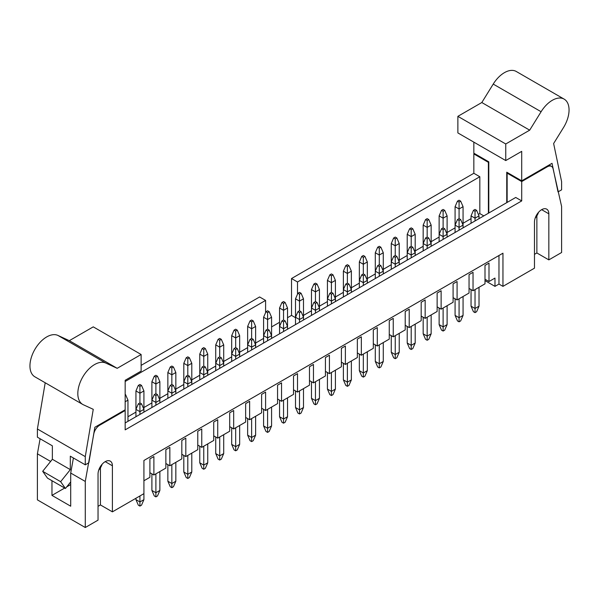 <?xml version="1.0" encoding="UTF-8"?>
<svg xmlns="http://www.w3.org/2000/svg" width="599" height="599" viewBox="0 0 599 599"><rect width="100%" height="100%" fill="white"/><g stroke="black" fill="none" stroke-linecap="round" stroke-linejoin="round"><path stroke-width="0.9" d="M475.029 209.44L473.435 210.361L475.029 211.282L476.632 210.361L475.029 209.44M479.02 287.288L479.02 306.179L476.632 311.705L475.029 312.626L473.435 311.705L471.046 306.179L471.046 289.594M473.435 210.361L471.046 215.887L475.029 218.193L475.029 211.282M475.029 220.956L475.029 218.193L479.02 215.887L476.632 210.361M471.046 223.255L471.046 215.887M471.046 306.179L475.029 308.478L475.029 289.594M479.02 215.887L479.02 218.65M475.029 312.626L475.029 308.478L479.02 306.179M459.074 200.223L457.479 201.144L459.074 202.065L460.668 201.144L459.074 200.223M457.479 201.144L455.083 206.677L459.074 208.976L459.074 202.065M459.074 218.65L457.479 219.571L459.074 220.492L460.668 219.571L459.074 218.65L459.074 208.976L463.064 206.677L460.668 201.144M457.479 219.571L455.083 225.104L455.083 206.677M463.064 206.677L463.064 225.104L460.668 219.571M463.064 296.505L463.064 315.388L460.668 320.914L459.074 321.835L457.479 320.914L455.083 315.388L455.083 298.804M459.074 220.492L459.074 227.403L455.083 225.104L455.083 232.472M463.064 227.867L463.064 225.104L459.074 227.403L459.074 230.166M455.083 315.388L459.074 317.695L459.074 298.804M459.074 321.835L459.074 317.695L463.064 315.388M443.118 227.867L441.523 228.788L443.118 229.709L444.713 228.788L443.118 227.867L443.118 218.193L439.127 215.887L441.523 210.361L443.118 211.282L444.713 210.361L443.118 209.44L441.523 210.361M447.109 305.715L447.109 324.598L444.713 330.131L443.118 331.052L441.523 330.131L439.127 324.598L439.127 308.021M441.523 228.788L439.127 234.314L439.127 215.887M443.118 229.709L443.118 236.62L439.127 234.314L439.127 241.682M444.713 210.361L447.109 215.887L447.109 234.314L444.713 228.788M447.109 237.077L447.109 234.314L443.118 236.62L443.118 239.383M439.127 324.598L443.118 326.904L443.118 308.021M443.118 331.052L443.118 326.904L447.109 324.598M427.162 237.077L425.567 237.998L427.162 238.919L428.757 237.998L427.162 237.077L427.162 227.403L423.171 225.104L425.567 219.571L427.162 220.492L428.757 219.571L427.162 218.65L425.567 219.571M431.153 314.924L431.153 333.815L428.757 339.341L427.162 340.262L425.567 339.341L423.171 333.815L423.171 317.23M425.567 237.998L423.171 243.523L423.171 225.104M427.162 238.919L427.162 245.83L423.171 243.523L423.171 250.899M428.757 219.571L431.153 225.104L431.153 243.523L428.757 237.998M431.153 246.294L431.153 243.523L427.162 245.83L427.162 248.592M423.171 333.815L427.162 336.114L427.162 317.23M427.162 340.262L427.162 336.114L431.153 333.815M411.206 246.294L409.611 247.215L411.206 248.136L412.801 247.215L411.206 246.294L411.206 236.62L407.215 234.314L409.611 228.788L411.206 229.709L412.801 228.788L411.206 227.867L409.611 228.788M415.189 324.141L415.189 343.025L412.801 348.558L411.206 349.479L409.611 348.558L407.215 343.025L407.215 326.44M409.611 247.215L407.215 252.741L407.215 234.314M411.206 248.136L411.206 255.039L407.215 252.741L407.215 260.108M412.801 228.788L415.189 234.314L415.189 252.741L412.801 247.215M415.189 255.503L415.189 252.741L411.206 255.039L411.206 257.81M407.215 343.025L411.206 345.331L411.206 326.44M411.206 349.479L411.206 345.331L415.189 343.025M443.118 211.282L443.118 218.193L447.109 215.887M427.162 220.492L427.162 227.403L431.153 225.104M411.206 229.709L411.206 236.62L415.189 234.314M395.243 237.077L393.648 237.998L395.243 238.919L396.845 237.998L395.243 237.077M393.648 237.998L391.259 243.523L395.243 245.83L395.243 238.919M395.243 255.503L393.648 256.424L395.243 257.345L396.845 256.424L395.243 255.503L395.243 245.83L399.234 243.523L396.845 237.998M393.648 256.424L391.259 261.95L391.259 243.523M399.234 243.523L399.234 261.95L396.845 256.424M399.234 333.351L399.234 352.242L396.845 357.768L395.243 358.689L393.648 357.768L391.259 352.242L391.259 335.657M395.243 257.345L395.243 264.256L391.259 261.95L391.259 269.325M399.234 264.713L399.234 261.95L395.243 264.256L395.243 267.019M391.259 352.242L395.243 354.541L395.243 335.657M395.243 358.689L395.243 354.541L399.234 352.242M379.287 246.294L377.692 247.215L379.287 248.136L380.882 247.215L379.287 246.294M377.692 247.215L375.296 252.741L379.287 255.039L379.287 248.136M379.287 264.713L377.692 265.634L379.287 266.562L380.882 265.634L379.287 264.713L379.287 255.039L383.278 252.741L380.882 247.215M377.692 265.634L375.296 271.167L375.296 252.741M383.278 252.741L383.278 271.167L380.882 265.634M383.278 342.568L383.278 361.452L380.882 366.977L379.287 367.898L377.692 366.977L375.296 361.452L375.296 344.867M379.287 266.562L379.287 273.466L375.296 271.167L375.296 278.535M383.278 273.93L383.278 271.167L379.287 273.466L379.287 276.229M375.296 361.452L379.287 363.758L379.287 344.867M379.287 367.898L379.287 363.758L383.278 361.452M363.331 255.503L361.736 256.424L363.331 257.345L364.926 256.424L363.331 255.503M361.736 256.424L359.34 261.95L363.331 264.256L363.331 257.345M363.331 273.93L361.736 274.851L363.331 275.772L364.926 274.851L363.331 273.93L363.331 264.256L367.322 261.95L364.926 256.424M361.736 274.851L359.34 280.377L359.34 261.95M367.322 261.95L367.322 280.377L364.926 274.851M367.322 351.778L367.322 370.669L364.926 376.194L363.331 377.115L361.736 376.194L359.34 370.669L359.34 354.084M363.331 275.772L363.331 282.683L359.34 280.377L359.34 287.752M367.322 283.14L367.322 280.377L363.331 282.683L363.331 285.446M359.34 370.669L363.331 372.967L363.331 354.084M363.331 377.115L363.331 372.967L367.322 370.669M347.375 264.713L345.78 265.634L347.375 266.562L348.97 265.634L347.375 264.713M345.78 265.634L343.384 271.167L347.375 273.466L347.375 266.562M347.375 283.14L345.78 284.061L347.375 284.982L348.97 284.061L347.375 283.14L347.375 273.466L351.366 271.167L348.97 265.634M345.78 284.061L343.384 289.594L343.384 271.167M351.366 271.167L351.366 289.594L348.97 284.061M351.366 360.995L351.366 379.878L348.97 385.404L347.375 386.325L345.78 385.404L343.384 379.878L343.384 363.293M347.375 284.982L347.375 291.893L343.384 289.594L343.384 296.962M351.366 292.357L351.366 289.594L347.375 291.893L347.375 294.656M343.384 379.878L347.375 382.184L347.375 363.293M347.375 386.325L347.375 382.184L351.366 379.878M331.419 273.93L329.824 274.851L331.419 275.772L333.014 274.851L331.419 273.93M329.824 274.851L327.428 280.377L331.419 282.683L331.419 275.772M331.419 292.357L329.824 293.278L331.419 294.199L333.014 293.278L331.419 292.357L331.419 282.683L335.403 280.377L333.014 274.851M329.824 293.278L327.428 298.804L327.428 280.377M335.403 280.377L335.403 298.804L333.014 293.278M335.403 370.204L335.403 389.088L333.014 394.621L331.419 395.542L329.824 394.621L327.428 389.088L327.428 372.511M331.419 294.199L331.419 301.11L327.428 298.804L327.428 306.171M335.403 301.567L335.403 298.804L331.419 301.11L331.419 303.873M327.428 389.088L331.419 391.394L331.419 372.511M331.419 395.542L331.419 391.394L335.403 389.088M315.456 283.14L313.861 284.061L315.456 284.982L317.058 284.061L315.456 283.14M313.861 284.061L311.473 289.594L315.456 291.893L315.456 284.982M315.456 301.567L313.861 302.488L315.456 303.408L317.058 302.488L315.456 301.567L315.456 291.893L319.447 289.594L317.058 284.061M313.861 302.488L311.473 308.013L311.473 289.594M319.447 289.594L319.447 308.013L317.058 302.488M319.447 379.414L319.447 398.305L317.058 403.831L315.456 404.752L313.861 403.831L311.473 398.305L311.473 381.72M315.456 303.408L315.456 310.319L311.473 308.013L311.473 315.388M319.447 310.784L319.447 308.013L315.456 310.319L315.456 313.082M311.473 398.305L315.456 400.611L315.456 381.72M315.456 404.752L315.456 400.611L319.447 398.305M299.5 292.357L297.905 293.278L299.5 294.199L301.095 293.278L299.5 292.357M297.905 293.278L295.509 298.804L299.5 301.11L299.5 294.199M299.5 310.784L297.905 311.705L299.5 312.626L301.095 311.705L299.5 310.784L299.5 301.11L303.491 298.804L301.095 293.278M297.905 311.705L295.509 317.23L295.509 298.804M303.491 298.804L303.491 317.23L301.095 311.705M303.491 388.631L303.491 407.515L301.095 413.048L299.5 413.969L297.905 413.048L295.509 407.515L295.509 390.937M299.5 312.626L299.5 319.537L295.509 317.23L295.509 324.598M303.491 319.993L303.491 317.23L299.5 319.537L299.5 322.299M295.509 407.515L299.5 409.821L299.5 390.937M299.5 413.969L299.5 409.821L303.491 407.515M283.544 301.567L281.949 302.488L283.544 303.408L285.139 302.488L283.544 301.567M281.949 302.488L279.553 308.013L283.544 310.319L283.544 303.408M283.544 319.993L281.949 320.914L283.544 321.835L285.139 320.914L283.544 319.993L283.544 310.319L287.535 308.013L285.139 302.488M281.949 320.914L279.553 326.44L279.553 308.013M287.535 308.013L287.535 326.44L285.139 320.914M287.535 397.841L287.535 416.732L285.139 422.258L283.544 423.179L281.949 422.258L279.553 416.732L279.553 400.147M283.544 321.835L283.544 328.746L279.553 326.44L279.553 333.815M287.535 329.203L287.535 326.44L283.544 328.746L283.544 331.509M279.553 416.732L283.544 419.03L283.544 400.147M283.544 423.179L283.544 419.03L287.535 416.732M267.588 310.784L265.993 311.705L267.588 312.626L269.183 311.705L267.588 310.784M265.993 311.705L263.597 317.23L267.588 319.537L267.588 312.626M267.588 329.203L265.993 330.131L267.588 331.052L269.183 330.131L267.588 329.203L267.588 319.537L271.579 317.23L269.183 311.705M265.993 330.131L263.597 335.657L263.597 317.23M271.579 317.23L271.579 335.657L269.183 330.131M271.579 407.058L271.579 425.941L269.183 431.467L267.588 432.396L265.993 431.467L263.597 425.941L263.597 409.357M267.588 331.052L267.588 337.956L263.597 335.657L263.597 343.025M271.579 338.42L271.579 335.657L267.588 337.956L267.588 340.726M263.597 425.941L267.588 428.248L267.588 409.357M267.588 432.396L267.588 428.248L271.579 425.941M251.632 319.993L250.038 320.914L251.632 321.835L253.227 320.914L251.632 319.993M250.038 320.914L247.642 326.44L251.632 328.746L251.632 321.835M251.632 338.42L250.038 339.341L251.632 340.262L253.227 339.341L251.632 338.42L251.632 328.746L255.623 326.44L253.227 320.914M250.038 339.341L247.642 344.867L247.642 326.44M255.623 326.44L255.623 344.867L253.227 339.341M255.623 416.268L255.623 435.159L253.227 440.684L251.632 441.605L250.038 440.684L247.642 435.159L247.642 418.574M251.632 340.262L251.632 347.173L247.642 344.867L247.642 352.242M255.623 347.63L255.623 344.867L251.632 347.173L251.632 349.936M247.642 435.159L251.632 437.457L251.632 418.574M251.632 441.605L251.632 437.457L255.623 435.159M235.677 329.203L234.074 330.131L235.677 331.052L237.271 330.131L235.677 329.203M234.074 330.131L231.686 335.657L235.677 337.956L235.677 331.052M235.677 347.63L234.074 348.551L235.677 349.472L237.271 348.551L235.677 347.63L235.677 337.956L239.66 335.657L237.271 330.131M234.074 348.551L231.686 354.084L231.686 335.657M239.66 335.657L239.66 354.084L237.271 348.551M239.66 425.485L239.66 444.368L237.271 449.894L235.677 450.815L234.074 449.894L231.686 444.368L231.686 427.783M235.677 349.472L235.677 356.383L231.686 354.084L231.686 361.452M239.66 356.847L239.66 354.084L235.677 356.383L235.677 359.145M231.686 444.368L235.677 446.674L235.677 427.783M235.677 450.815L235.677 446.674L239.66 444.368M219.713 338.42L218.118 339.341L219.713 340.262L221.308 339.341L219.713 338.42M218.118 339.341L215.73 344.867L219.713 347.173L219.713 340.262M219.713 356.847L218.118 357.768L219.713 358.689L221.308 357.768L219.713 356.847L219.713 347.173L223.704 344.867L221.308 339.341M218.118 357.768L215.73 363.293L215.73 344.867M223.704 344.867L223.704 363.293L221.308 357.768M223.704 434.694L223.704 453.585L221.308 459.111L219.713 460.032L218.118 459.111L215.73 453.585L215.73 437M219.713 358.689L219.713 365.6L215.73 363.293L215.73 370.661M223.704 366.056L223.704 363.293L219.713 365.6L219.713 368.363M215.73 453.585L219.713 455.884L219.713 437M219.713 460.032L219.713 455.884L223.704 453.585M203.757 347.63L202.162 348.551L203.757 349.472L205.352 348.551L203.757 347.63M202.162 348.551L199.767 354.084L203.757 356.383L203.757 349.472M203.757 366.056L202.162 366.977L203.757 367.898L205.352 366.977L203.757 366.056L203.757 356.383L207.748 354.084L205.352 348.551M202.162 366.977L199.767 372.511L199.767 354.084M207.748 354.084L207.748 372.511L205.352 366.977M207.748 443.911L207.748 462.795L205.352 468.321L203.757 469.242L202.162 468.321L199.767 462.795L199.767 446.21M203.757 367.898L203.757 374.809L199.767 372.511L199.767 379.878M207.748 375.274L207.748 372.511L203.757 374.809L203.757 377.572M199.767 462.795L203.757 465.101L203.757 446.21M203.757 469.242L203.757 465.101L207.748 462.795M187.801 375.274L186.207 376.194L187.801 377.115L189.396 376.194L187.801 375.274L187.801 365.6L183.811 363.293L186.207 357.768L187.801 358.689L189.396 357.768L187.801 356.847L186.207 357.768M191.792 453.121L191.792 472.005L189.396 477.538L187.801 478.459L186.207 477.538L183.811 472.005L183.811 455.427M186.207 376.194L183.811 381.72L183.811 363.293M187.801 377.115L187.801 384.026L183.811 381.72L183.811 389.088M189.396 357.768L191.792 363.293L191.792 381.72L189.396 376.194M191.792 384.483L191.792 381.72L187.801 384.026L187.801 386.789M183.811 472.005L187.801 474.311L187.801 455.427M187.801 478.459L187.801 474.311L191.792 472.005M171.846 384.483L170.251 385.404L171.846 386.325L173.44 385.404L171.846 384.483L171.846 374.809L167.855 372.511L170.251 366.977L171.846 367.898L173.44 366.977L171.846 366.056L170.251 366.977M175.836 462.331L175.836 481.222L173.44 486.747L171.846 487.668L170.251 486.747L167.855 481.222L167.855 464.637M170.251 385.404L167.855 390.93L167.855 372.511M171.846 386.325L171.846 393.236L167.855 390.93L167.855 398.305M173.44 366.977L175.836 372.511L175.836 390.93L173.44 385.404M175.836 393.7L175.836 390.93L171.846 393.236L171.846 395.999M167.855 481.222L171.846 483.52L171.846 464.637M171.846 487.668L171.846 483.52L175.836 481.222M187.801 358.689L187.801 365.6L191.792 363.293M171.846 367.898L171.846 374.809L175.836 372.511M155.89 375.274L154.287 376.194L155.89 377.115L157.485 376.194L155.89 375.274M154.287 376.194L151.899 381.72L155.89 384.026L155.89 377.115M155.89 393.7L154.287 394.621L155.89 395.542L157.485 394.621L155.89 393.7L155.89 384.026L159.873 381.72L157.485 376.194M154.287 394.621L151.899 400.147L151.899 381.72M159.873 381.72L159.873 400.147L157.485 394.621M159.873 471.548L159.873 490.431L157.485 495.965L155.89 496.885L154.287 495.965L151.899 490.431L151.899 473.846M155.89 395.542L155.89 402.446L151.899 400.147L151.899 407.515M159.873 402.91L159.873 400.147L155.89 402.446L155.89 405.216M151.899 490.431L155.89 492.737L155.89 473.846M155.89 496.885L155.89 492.737L159.873 490.431M139.926 384.483L138.332 385.404L139.926 386.325L141.521 385.404L139.926 384.483M138.332 385.404L135.943 390.93L139.926 393.236L139.926 386.325M139.926 402.91L138.332 403.831L139.926 404.752L141.521 403.831L139.926 402.91L139.926 393.236L143.917 390.93L141.521 385.404M138.332 403.831L135.943 409.357L135.943 390.93M143.917 390.93L143.917 409.357L141.521 403.831M98.041 506.327L100.437 504.942L112.402 511.853L143.917 493.658L143.917 499.648L141.521 505.174L139.926 506.095L138.332 505.174L135.943 499.648L135.943 498.263M139.926 404.752L139.926 411.663L135.943 409.357L135.943 416.732M143.917 412.119L143.917 409.357L139.926 411.663L139.926 414.426M135.943 499.648L139.926 501.947L139.926 495.957M139.926 506.095L139.926 501.947L143.917 499.648M125.169 394.846L125.565 394.621L125.169 394.389M125.169 401.757L127.961 400.147L125.565 394.621M127.961 400.147L127.961 421.337M485.003 279.224L488.994 281.53L494.976 278.078L494.976 286.367L498.967 284.061L502.958 286.367L534.473 268.172L534.473 222.109A10.153 5.863 120 0 1 538.905 211.889A10.153 5.863 120 0 1 546.73 209.163A10.153 5.863 120 0 1 548.834 213.813L548.834 259.884L561.6 252.508L561.6 206.445L553.094 168.806A8.461 4.889 120 0 0 551.499 166.395A8.461 4.889 120 0 0 547.269 166.814L521.707 181.572L521.707 200.92L125.169 429.857L125.169 410.51L99.606 425.268A8.461 4.889 120 0 0 93.781 433.99L85.275 481.446L85.275 527.517L98.041 520.142L98.041 474.079A10.153 5.863 120 0 1 102.474 463.858A10.153 5.863 120 0 1 110.298 461.14A10.153 5.863 120 0 1 112.402 465.79L112.402 511.853M469.047 288.441L473.038 290.747L485.003 283.836L485.003 265.409L488.994 263.103L488.994 281.53M453.091 297.651L457.082 299.957L469.047 293.046L469.047 274.619L473.038 272.32L473.038 290.747M437.135 306.868L441.126 309.166L453.091 302.263L453.091 283.836L457.082 281.53L457.082 299.957M421.179 316.077L425.163 318.383L437.135 311.473L437.135 293.046L441.126 290.747L441.126 309.166M405.216 325.294L409.207 327.593L421.179 320.682L421.179 302.263L425.163 299.957L425.163 318.383M389.26 334.504L393.251 336.81L405.216 329.899L405.216 311.473L409.207 309.166L409.207 327.593M373.304 343.721L377.295 346.02L389.26 339.109L389.26 320.682L393.251 318.383L393.251 336.81M357.348 352.931L361.339 355.237L373.304 348.326L373.304 329.899L377.295 327.593L377.295 346.02M341.393 362.14L345.376 364.447L357.348 357.536L357.348 339.109L361.339 336.81L361.339 355.237M325.429 371.358L329.42 373.656L341.393 366.753L341.393 348.326L345.376 346.02L345.376 364.447M309.473 380.567L313.464 382.873L325.429 375.962L325.429 357.536L329.42 355.237L329.42 373.656M293.517 389.784L297.508 392.083L309.473 385.172L309.473 366.753L313.464 364.447L313.464 382.873M277.562 398.994L281.552 401.3L293.517 394.389L293.517 375.962L297.508 373.656L297.508 392.083M261.606 408.211L265.597 410.51L277.562 403.599L277.562 385.172L281.552 382.873L281.552 401.3M245.65 417.421L249.633 419.727L261.606 412.816L261.606 394.389L265.597 392.083L265.597 410.51M229.687 426.63L233.677 428.936L245.65 422.025L245.65 403.599L249.633 401.3L249.633 419.727M213.731 435.847L217.722 438.146L229.687 431.243L229.687 412.816L233.677 410.51L233.677 428.936M197.775 445.057L201.766 447.363L213.731 440.452L213.731 422.025L217.722 419.727L217.722 438.146M181.819 454.274L185.81 456.573L197.775 449.669L197.775 431.243L201.766 428.936L201.766 447.363M165.863 463.484L169.846 465.79L181.819 458.879L181.819 440.452L185.81 438.146L185.81 456.573M149.9 472.701L153.891 475L165.863 468.089L165.863 449.662L169.846 447.363L169.846 465.79M143.917 480.757L149.9 477.306L149.9 458.879L153.891 456.573L153.891 475M125.169 422.946L515.724 197.46L521.707 200.92M478.384 214.412L479.821 213.588L483.812 215.887M303.491 315.388L311.473 310.784M319.447 306.171L327.428 301.567M335.403 296.962L343.384 292.357M351.366 287.752L359.34 283.14M367.322 278.535L375.296 273.93M383.278 269.325L391.259 264.721M399.234 260.108L407.215 255.503M415.189 250.899L423.171 246.294M431.153 241.682L439.127 237.077M447.109 232.472L455.083 227.867M463.064 223.262L471.046 218.65M287.535 317.695L291.526 315.388L295.509 317.695M271.579 326.904L279.553 322.299M127.961 416.732L135.943 412.119M143.917 407.515L151.899 402.91M159.873 398.305L167.855 393.7M175.836 389.088L183.811 384.483M191.792 379.878L199.767 375.274M207.748 370.661L215.73 366.056M223.704 361.452L231.686 356.847M239.66 352.242L247.642 347.63M255.623 343.025L263.597 338.42M297.508 294.199L297.508 281.987L479.821 176.735L479.821 213.588M291.526 315.388L291.526 278.535L297.508 281.987M265.597 312.626L265.597 300.413L259.607 296.962L141.124 365.368M125.169 381.488L265.597 300.413M40.103 438.753L37.4 453.81L37.4 499.873L85.275 527.517M474.475 153.561L473.839 153.928L473.839 173.276L291.526 278.535M473.839 173.276L479.821 176.735M502.958 286.367L502.958 253.197L143.917 460.489L143.917 493.658M485.003 280.609L494.976 286.367M534.473 254.35L536.869 252.973L548.834 259.884M51.963 480.712L51.963 495.388L70.712 506.207L70.712 473.045L85.275 481.446M37.4 453.81L50.623 461.44M70.712 473.045L73.415 457.98M124.532 410.143L125.169 410.51M488.395 213.237L488.395 162.336L488.799 162.104M473.839 153.928L488.395 162.336M507.143 202.417L507.143 173.163L521.707 181.572M507.787 172.797L507.143 173.163M498.967 255.503L498.967 284.061M536.869 252.973L536.869 215.85M100.437 504.942L100.437 467.819M70.712 484.561L66.744 486.852M64.67 488.05L51.963 495.388M70.712 481.91L65.426 488.485L60.641 481.678L70.315 469.638L70.315 456.198L85.275 464.831L85.275 456.625L93.257 409.319L83.373 404.767A23.698 13.68 -60 0 1 82.729 404.43A23.698 13.68 -60 0 1 82.415 377.617A23.698 13.68 -60 0 1 105.776 363.054L117.187 368.318L141.124 354.496L141.124 371.081L125.169 380.29L125.169 409.776L94.852 427.274L88.869 462.757L85.275 464.831M70.315 469.638L52.36 459.276L52.36 445.828L37.4 437.195L37.4 428.989L45.202 382.761M37.4 428.989L85.275 456.625M105.776 363.054L57.908 335.418L69.319 340.674L93.257 326.859L141.124 354.496M69.319 340.674L117.187 368.318M57.908 335.418A23.698 13.68 120 0 0 34.547 349.981A23.698 13.68 120 0 0 34.854 376.793L82.729 404.43M52.36 459.276L42.686 471.308L47.478 478.122L65.426 488.485M42.686 471.308L60.641 481.678M102.13 464.24A10.153 5.863 -60 0 1 98.745 470.103M473.839 142.135L473.839 153.194L488.799 161.835L488.799 213.012M457.876 116.341L457.876 132.926L505.751 160.562L521.707 151.352L521.707 180.831L552.023 163.325L558.013 191.897L561.6 189.831L561.6 181.624L553.626 143.528L563.502 127.565A23.698 13.68 -60 0 0 564.146 99.127L516.278 71.483A23.698 13.68 120 0 0 493.224 84.085L481.813 102.526L457.876 116.341L505.751 143.977L505.751 160.562M506.747 202.642L506.747 172.198L521.707 180.831M493.224 84.085L541.099 111.728L529.688 130.163L505.751 143.977M529.688 130.163L481.813 102.526M541.099 111.728A23.698 13.68 -60 0 1 564.146 99.127M538.561 212.263A10.153 5.863 -60 0 1 535.177 218.126M98.97 424.901L99.606 425.268M546.625 166.447L547.269 166.814M105.222 461.642L112.402 465.79M541.653 209.672L548.834 213.813M551.499 166.395L549.103 165.017"/></g></svg>
